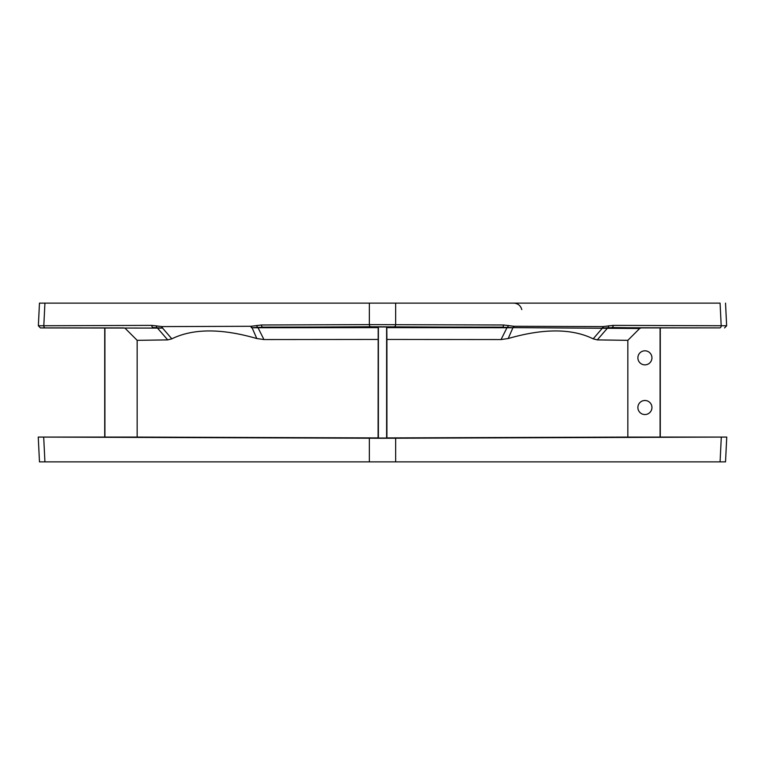 <?xml version="1.0" encoding="UTF-8"?>
<svg xmlns="http://www.w3.org/2000/svg" width="765" height="765" viewBox="0 0 765 765"><rect width="100%" height="100%" fill="white"/><g stroke="black" fill="none" stroke-linecap="round" stroke-linejoin="round"><path stroke-width="1.15" d="M171.829 338.838L167.717 339.899L137.165 340.329L137.165 437.083L378.092 437.924L378.187 327.63L258.034 327.745L263.944 339.555L256.801 338.532C221.448 328.309 193.124 328.415 171.829 338.838L162.572 328.099L153.249 327.516A2.066 1.463 -90.2 0 1 151.786 325.374L162.084 326.598L251.044 326.282L261.42 324.991L369.352 324.609L369.352 303.122L720.075 303.122C727.171 303.122 727.171 303.122 720.075 303.122L721.194 325.747A2.066 1.463 -89.8 0 1 719.731 327.889L641.108 327.917L639.645 328.52L513.64 327.64L512.904 327.783L508.199 338.532L501.056 339.555L506.966 327.745L386.813 327.63L386.794 327.028L502.117 327.133A2.066 1.463 -89.8 0 0 503.58 324.991L513.956 326.282L602.916 326.598L613.214 325.374L726.645 325.756L725.526 303.122M161.616 326.588A2.066 1.463 -88.3 0 0 162.008 328.099L40.421 327.927L38.355 325.756L39.474 303.122L44.925 303.122L43.806 325.747L151.786 325.374M391.623 326.856L373.377 326.856L391.623 326.856M644.914 414.544A7.028 7.028 0 0 0 651.943 407.516A7.028 7.028 0 0 0 644.914 400.487A7.028 7.028 0 0 0 637.886 407.516A7.028 7.028 0 0 0 644.914 414.544M644.914 364.867A7.028 7.028 0 0 0 651.943 357.838A7.028 7.028 0 0 0 644.914 350.81A7.028 7.028 0 0 0 637.886 357.838A7.028 7.028 0 0 0 644.914 364.867M256.801 338.532L252.096 327.783M719.731 327.889L607.965 327.716A2.066 1.807 90.4 0 0 607.496 328.099L597.283 339.899L593.181 338.838L602.438 328.099L602.916 326.598M508.228 325.45A2.066 1.444 -78.8 0 1 507.214 327.363L512.904 327.783L506.966 327.745A2.066 1.004 -89.9 0 1 507.214 327.363L370.815 326.751A2.066 1.463 -90.2 0 1 369.352 324.609L503.58 324.991M608.605 325.804A2.066 1.454 -100.9 0 1 607.965 327.716L602.992 328.099A2.066 1.463 88.3 0 0 603.384 326.588M641.108 327.917L611.751 327.516A2.066 1.463 -89.8 0 0 613.214 325.374M167.717 339.899L157.504 328.099A2.066 1.807 -90.4 0 0 157.035 327.716A2.066 1.454 -79.1 0 1 156.395 325.804M369.352 303.122L44.925 303.122M370.815 326.751L257.786 327.363A2.066 1.004 89.9 0 1 258.034 327.745L252.039 327.783L257.786 327.363A2.066 1.444 -101.2 0 1 256.772 325.45M38.355 325.756L43.806 325.747A2.066 1.463 -90.2 0 0 45.269 327.889L40.421 327.927M378.369 326.961L386.631 326.961L386.631 438.039L378.369 438.039L378.369 326.961L262.883 327.133A2.066 1.463 -90.2 0 1 261.42 324.991M597.283 339.899L627.836 340.329L627.836 437.083L386.908 437.924L386.908 339.45L501.056 339.555M508.199 338.532C543.552 328.309 571.876 328.415 593.181 338.838M378.092 339.45L263.944 339.555M627.836 340.329L639.645 328.52M386.908 339.45L386.813 327.63M125.355 328.52L137.165 340.329M123.892 327.917L45.269 327.889M378.206 327.028L378.187 327.63M660.08 327.917L660.08 437.083L627.836 437.083M43.701 437.121L44.925 461.878L39.474 461.878L38.25 437.073L382.5 438.269L726.75 437.073L725.526 461.878L720.075 461.878L721.299 437.121M660.291 327.927L660.291 437.073L726.75 437.073M137.165 437.083L38.25 437.073M391.67 438.144L373.33 438.144L391.67 438.144M104.92 327.917L104.92 437.083M104.709 327.927L104.709 437.073M44.925 461.878L369.352 461.878L369.352 438.249M395.648 438.249L395.648 461.878L369.352 461.878M395.648 461.878L720.075 461.878M395.648 303.122L395.648 324.609A2.066 1.463 -89.8 0 1 394.185 326.751M513.64 327.64A2.066 1.463 -89.8 0 0 513.956 326.282M513.009 327.716A2.066 1.463 -87.7 0 0 513.401 326.272M162.572 328.099L162.084 326.598M251.408 327.716A2.066 1.463 -90.2 0 1 251.044 326.282M251.981 327.697A2.066 1.463 -92.3 0 1 251.599 326.272M724.579 327.927L726.645 325.756M521.797 309.605C520.611 305.56 517.924 303.399 513.717 303.122"/></g></svg>
